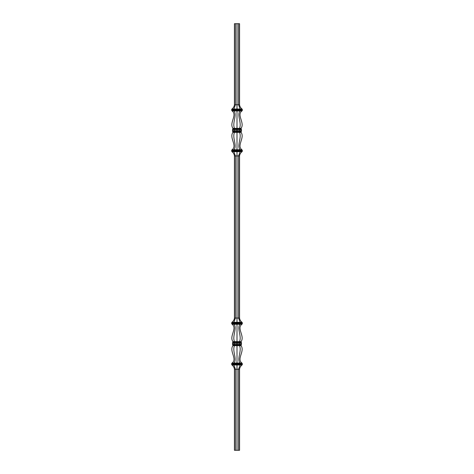 <?xml version="1.0" encoding="UTF-8"?>
<svg xmlns="http://www.w3.org/2000/svg" width="474" height="474" viewBox="0 0 474 474"><rect width="100%" height="100%" fill="white"/><g stroke="black" fill="none" stroke-linecap="round" stroke-linejoin="round"><path stroke-width="0.71" d="M242.25 364.719L242.333 364.358L242.024 365.01L240.105 365.01L238.582 369.246L239.56 369.246C239.808 367.48 240.626 366.07 242.024 365.01C240.626 366.07 239.808 367.48 239.56 369.246L239.56 450.3L234.44 450.3L234.44 369.246C234.192 367.48 233.374 366.07 231.976 365.01C233.374 366.07 234.192 367.48 234.44 369.246L235.418 369.246L233.895 365.01L231.976 365.01L231.668 363.765L242.333 363.765L242.333 364.358L240.294 364.358L240.294 363.765L240.294 364.358L237 364.358L237 363.765L237 364.358L233.706 364.358L233.706 363.765L233.706 364.358L231.668 364.358L231.75 364.719M241.479 344.16L239.767 344.16L239.637 344.959L241.266 344.959L241.479 343.14L241.479 344.16L239.767 344.16L239.767 343.14L241.479 343.14L241.266 342.341L241.479 343.14L241.266 342.341L239.637 342.341L239.767 344.16L237 344.16L237 343.14L241.479 343.14M232.521 343.14L232.574 342.726L232.521 343.14L237 343.14L237 344.16L234.233 344.16L234.233 343.14L234.233 344.16L232.521 344.16L232.521 343.14L239.767 343.14L239.637 342.341L237 342.341L237 343.14L237 342.341L234.363 342.341L234.233 343.14L234.363 342.341L232.734 342.341L232.521 343.14L232.734 344.959L239.637 344.959L239.767 344.16L237 344.16L237 344.959L237 344.16L234.233 344.16L234.363 344.959L234.233 344.16L232.521 344.16L232.574 344.574L232.521 344.16M231.697 363.546L232.07 363.037C237.652 359.15 228.918 351.003 232.947 345.676L232.574 344.574L232.734 344.959L237 344.959L237 363.037L240.045 363.037C236.597 359.15 241.995 351.003 239.506 345.676L234.494 345.676C232.005 351.003 237.403 359.15 233.955 363.037L237 363.037L237 345.676L232.947 345.676C228.918 351.003 237.652 359.15 232.07 363.037L233.955 363.037C237.403 359.15 232.005 351.003 234.494 345.676L234.233 344.16M241.053 345.676L241.266 344.959L241.053 345.676L239.506 345.676L239.637 344.959L239.506 345.676L237 345.676L237 344.959L241.266 344.959L241.053 345.676C245.082 351.003 236.348 359.15 241.93 363.037C236.348 359.15 245.082 351.003 241.053 345.676L239.506 345.676C241.995 351.003 236.597 359.15 240.045 363.037L241.93 363.037L242.333 363.765L241.93 363.037L240.045 363.037L240.294 363.765L242.333 363.765L242.333 364.358L231.668 364.358L231.668 363.765L233.706 363.765L233.771 363.345M237 369.246L237 365.01L233.895 365.01L235.418 369.246L238.582 369.246L240.105 365.01L237 365.01L237 369.246L239.56 369.246L239.56 450.3L238.582 450.3L238.582 369.246L238.582 450.3L237 450.3L237 369.246L237 450.3L235.418 450.3L235.418 369.246L237 369.246M239.737 344.574L239.767 344.16M237 344.16L237 344.574M234.363 344.959L234.494 345.676L232.947 345.676L232.574 344.574M232.734 344.959L232.947 345.676L232.734 344.959M234.458 345.303L234.494 345.676M231.976 365.01L233.895 365.01L233.706 364.358M233.718 364.542L233.895 365.01L237 365.01L237 364.358M237 364.542L237 365.01L240.105 365.01L240.294 364.358M240.282 364.542L240.105 365.01L242.155 364.879M240.045 363.037L240.277 363.546L240.045 363.037L237 363.037L237 363.765L237 363.037L231.774 363.345M233.723 363.546L237 363.765L237 363.345M240.277 363.546L240.146 363.173M237 363.546L240.294 363.765M232.947 341.624L232.734 342.341L232.947 341.624L234.494 341.624L234.363 342.341L234.494 341.624L237 341.624L237 324.263L240.045 324.263C236.597 328.15 241.995 336.297 239.506 341.624L237 341.624L237 342.341L232.734 342.341L232.574 342.726L232.947 341.624C228.918 336.297 237.652 328.15 232.07 324.263L233.955 324.263L233.771 323.955L237 324.263L237 341.624L234.494 341.624C232.005 336.297 237.403 328.15 233.955 324.263C237.403 328.15 232.005 336.297 234.494 341.624L232.947 341.624C228.918 336.297 237.652 328.15 232.07 324.263L233.955 324.263L233.706 322.942L242.333 322.942L242.333 323.535L240.294 323.535L240.294 322.942L240.294 323.535L237 323.535L237 322.942L237 323.535L231.668 323.535L231.668 322.942L233.706 322.942L233.771 323.955L233.706 323.535L231.697 323.754L231.976 322.29C233.374 321.23 234.192 319.82 234.44 318.054C234.192 319.82 233.374 321.23 231.976 322.29L231.668 322.942L233.706 322.942L233.895 322.29L231.845 322.421L233.895 322.29L235.418 318.054L233.818 322.421M241.426 342.726L241.053 341.624L241.266 342.341L239.637 342.341L239.506 341.624L239.637 342.341L237 342.341L237 341.624L241.053 341.624C245.082 336.297 236.348 328.15 241.93 324.263C236.348 328.15 245.082 336.297 241.053 341.624L239.506 341.624C241.995 336.297 236.597 328.15 240.045 324.263L241.93 324.263L242.303 323.754L242.309 322.758L240.294 322.942L240.182 322.421L240.282 322.758M242.024 322.29C240.626 321.23 239.808 319.82 239.56 318.054C239.808 319.82 240.626 321.23 242.024 322.29L240.105 322.29L238.582 318.054L239.56 318.054L239.56 155.946L239.56 318.054L238.582 318.054L240.105 322.29L233.895 322.29L237 322.29L237 318.054L237 322.942L237 322.29L242.024 322.29L242.309 322.758L242.024 322.29M242.25 151.419L242.333 151.058L242.024 151.71L240.105 151.71L238.582 155.946L239.56 155.946C239.808 154.18 240.626 152.77 242.024 151.71C240.626 152.77 239.808 154.18 239.56 155.946L238.582 155.946L238.582 318.054L237 318.054L237 155.946L237 318.054L234.44 318.054L238.582 318.054L238.582 155.946L234.44 155.946L234.44 318.054L234.44 155.946C234.192 154.18 233.374 152.77 231.976 151.71C233.374 152.77 234.192 154.18 234.44 155.946L235.418 155.946L235.418 318.054L235.418 155.946L233.895 151.71L231.976 151.71L231.668 150.465L242.333 150.465L242.333 151.058L240.294 151.058L240.294 150.465L240.294 151.058L237 151.058L237 150.465L237 151.058L233.706 151.058L233.706 150.465L233.706 151.058L231.668 151.058L231.75 151.419M239.767 343.14L239.637 342.341M237 343.14L237 342.726M234.263 342.726L234.233 343.14M239.542 341.991L239.506 341.624M233.706 322.942L237 322.942L237 322.421L237 322.758M237 322.942L240.294 322.942M237 323.955L237 323.535L237 324.263L237 323.535L233.723 323.754M242.226 323.955L242.333 323.535L240.294 323.535L240.045 324.263L241.93 324.263M240.146 324.127L240.294 323.535L237 323.754M233.955 324.263L240.045 324.263M235.418 369.246L235.418 450.3L234.44 450.3L234.44 369.246L235.418 369.246M241.479 130.86L239.767 130.86L239.637 131.659L241.266 131.659L241.479 129.84L241.479 130.86L239.767 130.86L239.767 129.84L241.479 129.84L241.266 129.041L241.479 129.84L241.266 129.041L239.637 129.041L239.767 130.86L237 130.86L237 129.84L241.479 129.84M232.521 129.84L232.574 129.426L232.521 129.84L237 129.84L237 130.86L234.233 130.86L234.233 129.84L234.233 130.86L232.521 130.86L232.521 129.84L239.767 129.84L239.637 129.041L237 129.041L237 129.84L237 129.041L234.363 129.041L234.233 129.84L234.363 129.041L232.734 129.041L232.521 129.84L232.734 131.659L239.637 131.659L239.767 130.86L237 130.86L237 131.659L237 130.86L234.233 130.86L234.363 131.659L234.233 130.86L232.521 130.86L232.574 131.274L232.521 130.86M232.947 128.324L232.734 129.041L232.947 128.324L234.494 128.324L234.363 129.041L234.494 128.324L237 128.324L237 110.963L240.045 110.963C236.597 114.85 241.995 122.997 239.506 128.324L237 128.324L237 129.041L232.734 129.041L232.574 129.426L232.947 128.324C228.918 122.997 237.652 114.85 232.07 110.963L233.955 110.963L233.771 110.655L237 110.963L237 128.324L234.494 128.324C232.005 122.997 237.403 114.85 233.955 110.963C237.403 114.85 232.005 122.997 234.494 128.324L232.947 128.324C228.918 122.997 237.652 114.85 232.07 110.963L233.955 110.963L233.706 109.642L242.333 109.642L242.333 110.235L240.294 110.235L240.294 109.642L240.294 110.235L237 110.235L237 109.642L237 110.235L231.668 110.235L231.668 109.642L233.706 109.642L233.771 110.655L233.706 110.235L231.697 110.454L231.976 108.99C233.374 107.93 234.192 106.52 234.44 104.754C234.192 106.52 233.374 107.93 231.976 108.99L231.668 109.642L233.706 109.642L233.895 108.99L231.845 109.121L233.895 108.99L235.418 104.754L233.818 109.121M241.426 129.426L241.053 128.324L241.266 129.041L239.637 129.041L239.506 128.324L239.637 129.041L237 129.041L237 128.324L241.053 128.324C245.082 122.997 236.348 114.85 241.93 110.963C236.348 114.85 245.082 122.997 241.053 128.324L239.506 128.324C241.995 122.997 236.597 114.85 240.045 110.963L241.93 110.963L242.303 110.454L242.309 109.458L240.294 109.642L240.182 109.121L240.282 109.458M242.024 108.99C240.626 107.93 239.808 106.52 239.56 104.754C239.808 106.52 240.626 107.93 242.024 108.99L240.105 108.99L238.582 104.754L239.56 104.754L238.582 104.754L240.105 108.99L233.895 108.99L237 108.99L237 104.754L237 109.642L237 108.99L242.024 108.99L242.309 109.458L242.024 108.99M234.44 104.754L238.582 104.754L238.582 23.7L239.56 23.7L239.56 104.754L239.56 23.7L238.582 23.7L238.582 104.754L237 104.754L237 23.7L238.582 23.7L237 23.7L237 104.754L235.418 104.754L235.418 23.7L237 23.7L235.418 23.7L235.418 104.754L234.44 104.754L234.44 23.7L235.418 23.7L234.44 23.7L234.44 104.754M239.767 129.84L239.637 129.041M237 129.84L237 129.426M234.263 129.426L234.233 129.84M233.706 109.642L237 109.642L237 109.121L237 109.458M237 109.642L240.294 109.642M237 110.655L237 110.235L237 110.963L237 110.235L233.723 110.454M242.226 110.655L242.333 110.235L240.294 110.235L240.045 110.963L241.93 110.963M240.146 110.827L240.294 110.235L237 110.454M233.955 110.963L240.045 110.963M231.697 150.246L232.07 149.737C237.652 145.85 228.918 137.703 232.947 132.376L232.574 131.274L232.734 131.659L237 131.659L237 149.737L240.045 149.737C236.597 145.85 241.995 137.703 239.506 132.376L234.494 132.376C232.005 137.703 237.403 145.85 233.955 149.737L237 149.737L237 132.376L232.947 132.376C228.918 137.703 237.652 145.85 232.07 149.737L233.955 149.737C237.403 145.85 232.005 137.703 234.494 132.376L234.233 130.86M241.053 132.376L241.266 131.659L241.053 132.376L239.506 132.376L239.637 131.659L239.506 132.376L237 132.376L237 131.659L241.266 131.659L241.053 132.376C245.082 137.703 236.348 145.85 241.93 149.737C236.348 145.85 245.082 137.703 241.053 132.376L239.506 132.376C241.995 137.703 236.597 145.85 240.045 149.737L241.93 149.737L242.333 150.465L241.93 149.737L240.045 149.737L240.294 150.465L242.333 150.465L242.333 151.058L231.668 151.058L231.668 150.465L233.706 150.465L233.771 150.045M237 155.946L237 151.71L233.895 151.71L235.418 155.946L238.582 155.946L240.105 151.71L237 151.71L237 155.946M239.737 131.274L239.767 130.86M237 130.86L237 131.274M234.363 131.659L234.494 132.376L232.947 132.376L232.574 131.274M232.882 132.009L232.947 132.376M234.458 132.003L234.494 132.376M239.506 132.376L239.542 132.009M237 131.659L237 132.003M231.976 151.71L233.895 151.71L233.706 151.058M233.718 151.242L233.895 151.71L237 151.71L237 151.058M237 151.242L237 151.71L240.105 151.71L240.294 151.058M240.282 151.242L240.105 151.71L242.155 151.579M240.045 149.737L240.277 150.246L240.045 149.737L237 149.737L237 150.465L237 149.737L231.774 150.045M233.723 150.246L237 150.465L237 150.045M240.277 150.246L240.146 149.873M237 150.246L240.294 150.465"/></g></svg>
